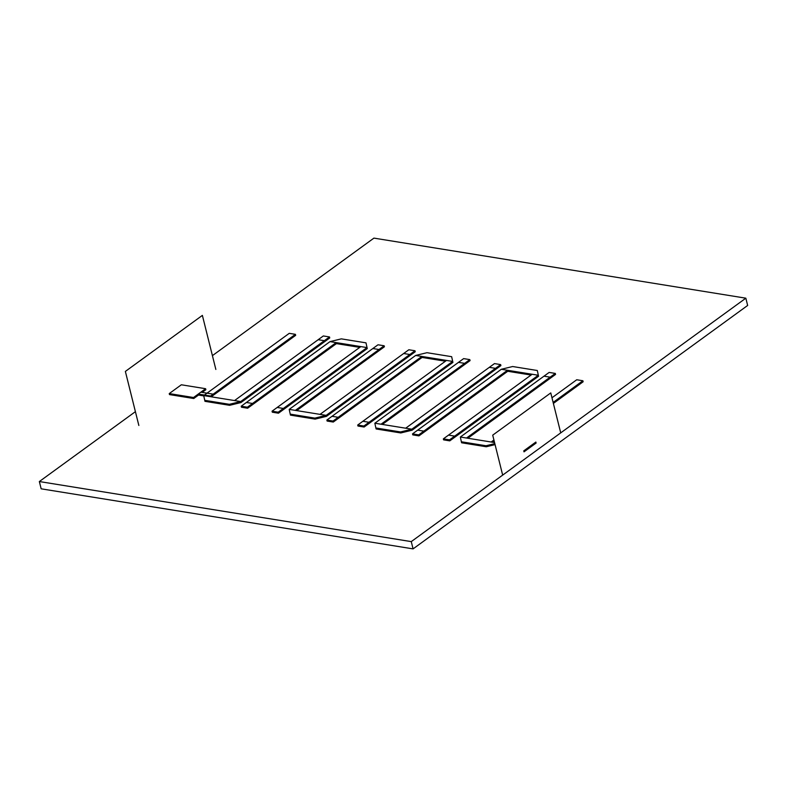 <?xml version="1.0" encoding="UTF-8"?>
<svg xmlns="http://www.w3.org/2000/svg" width="787" height="787" viewBox="0 0 787 787"><rect width="100%" height="100%" fill="white"/><g stroke="black" fill="none" stroke-linecap="round" stroke-linejoin="round"><path stroke-width="1.18" d="M193.513 397.514L205.614 388.709L181.335 384.784L169.235 393.589L193.513 397.514L193.759 398.517L169.49 394.592L169.235 393.589M205.614 388.709L205.86 389.713L202.18 392.388M203.774 395.9L198.521 395.044L193.759 398.517M204.443 395.044L207.02 393.166L200.852 392.172L198.275 394.051L210.611 396.038L213.188 394.169L207.02 393.166L203.705 395.586L209.873 396.579L210.611 396.038L210.778 396.727L210.611 396.038L204.443 395.044M198.275 394.051L198.521 395.044M295.41 334.337L295.666 335.341L213.434 395.163L213.188 394.169L295.41 334.337L289.252 333.344L207.02 393.166L213.188 394.169L213.434 395.163L211.201 396.796M229.381 404.311L240.704 401.557L203.705 395.586L204.964 401.331L229.637 405.315L229.381 404.311L204.718 400.327M329.497 336.954L329.743 337.957L324.598 341.706L324.342 340.702L329.497 336.954L323.329 335.96L318.184 339.709L324.342 340.702L318.184 339.709L234.536 400.563L240.704 401.557L240.95 402.56L240.704 401.557L324.342 340.702L324.598 341.706L240.95 402.56L229.637 405.315M336.177 342.611L336.433 343.614L252.784 404.469L252.538 403.465L336.177 342.611L330.019 341.617L246.37 402.472L252.538 403.465L252.784 404.469L247.639 408.217L241.471 407.223L241.215 406.22L247.384 407.213L252.538 403.465L246.37 402.472L241.215 406.22M247.384 407.213L247.639 408.217M365.994 342.847L341.332 338.863L330.019 341.617L367.017 347.588L360.849 346.595L277.201 407.45L283.369 408.453L367.017 347.588L367.263 348.592L365.994 342.847L367.263 348.592L278.47 413.195L272.302 412.201L272.056 411.198L278.214 412.201L283.369 408.453L283.615 409.447L283.369 408.453L277.201 407.45L272.056 411.198M359.767 347.382L336.433 343.614M278.214 412.201L278.47 413.195M414.995 350.756L415.241 351.759L410.086 355.508L409.84 354.504L414.995 350.756L408.827 349.762L320.034 414.365L326.192 415.369L409.84 354.504L403.672 353.511L409.84 354.504L410.086 355.508L326.448 416.362L315.125 419.117L290.462 415.133L289.193 409.388L295.361 410.381L379.009 349.526L372.841 348.533L289.193 409.388L326.192 415.369L326.448 416.362L326.192 415.369L314.879 418.113L315.125 419.117M290.216 414.129L314.879 418.113M384.154 345.778L384.41 346.782L379.255 350.53L379.009 349.526L384.154 345.778L377.996 344.785L372.841 348.533L379.009 349.526L379.255 350.53L296.689 410.598M421.832 356.442L422.088 357.446L338.44 418.3L338.194 417.307L421.832 356.442L415.664 355.449L332.025 416.303L338.194 417.307L338.44 418.3L333.285 422.048L327.117 421.055L326.871 420.051L333.039 421.055L338.194 417.307L332.025 416.303L326.871 420.051M333.039 421.055L333.285 422.048M451.649 356.678L426.987 352.694L415.664 355.449L452.663 361.42L446.504 360.426L362.856 421.281L369.024 422.285L452.663 361.42L452.918 362.423L451.649 356.678L452.918 362.423L364.125 427.036L357.957 426.033L357.701 425.029L363.869 426.033L369.024 422.285L369.27 423.288L369.024 422.285L362.856 421.281L357.701 425.029M445.422 361.213L422.088 357.446M363.869 426.033L364.125 427.036M535.868 442.048L523.768 450.853L524.014 451.846L536.114 443.051L535.868 442.048M494.816 443.622L486.022 445.757L461.359 441.773L460.346 437.031L494.551 442.56L491.177 442.009L491.914 441.468L494.384 441.871L491.914 441.468L493.921 440.012M551.972 397.779L576.723 379.767L582.892 380.76L553.123 402.423M553.379 403.416L583.137 381.764L582.892 380.76M461.359 441.773L461.605 442.776L486.277 446.76L486.022 445.757M495.072 444.625L486.277 446.76M460.346 437.031L543.984 376.176L550.152 377.17L466.514 438.025L460.346 437.031M467.842 438.241L555.553 374.425L555.307 373.422L550.152 377.17L550.408 378.173L550.152 377.17L543.984 376.176L549.139 372.428L555.307 373.422M443.356 438.871L443.602 439.864L449.77 440.868L454.925 437.119L454.679 436.116L449.525 439.864L443.356 438.871L532.15 374.258L538.318 375.261L454.679 436.116L448.511 435.122L454.679 436.116L454.925 437.119L538.564 376.255L537.305 370.51L538.318 375.261L501.319 369.28L507.487 370.274L423.839 431.138L417.671 430.135L501.319 369.28L512.642 366.526L537.305 370.51M449.525 439.864L449.77 440.868M412.526 433.883L412.772 434.886L418.94 435.89L424.095 432.142L423.839 431.138L418.694 434.886L412.526 433.883L417.671 430.135L423.839 431.138L424.095 432.142L507.733 371.277L531.068 375.045M507.487 370.274L507.733 371.277M418.694 434.886L418.94 435.89M382.344 424.429L464.91 364.361L464.655 363.358L381.016 424.223L374.848 423.219L458.496 362.364L464.655 363.358L464.91 364.361L470.065 360.613L469.809 359.61L464.655 363.358L458.496 362.364L463.641 358.616L469.809 359.61M400.534 431.955L375.861 427.971L374.848 423.219L411.847 429.2L405.679 428.207L489.327 367.342L495.495 368.346L411.847 429.2L412.103 430.204L400.78 432.948L400.534 431.955L411.847 429.2L412.103 430.204L500.896 365.591L500.64 364.597L495.495 368.346L495.741 369.339L495.495 368.346L489.327 367.342L494.482 363.594L500.64 364.597M375.861 427.971L376.117 428.964L400.78 432.948M135.403 411.66L39.35 481.546L411.267 541.613L745.84 298.184L373.923 238.117L212.411 355.635M745.84 298.184L747.65 305.454L413.077 548.883L41.16 488.816L39.35 481.546M411.267 541.613L413.077 548.883M215.854 369.447L202.377 315.39L125.369 371.425L138.846 425.472M560.718 432.87L550.762 392.92L492.711 435.152L502.667 475.112"/></g></svg>
